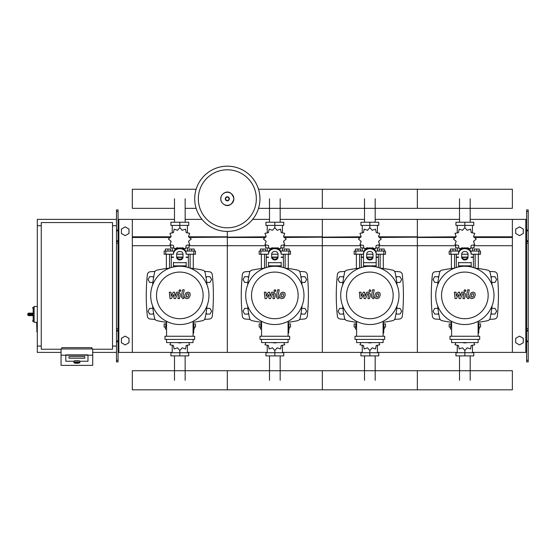 <?xml version="1.0" encoding="UTF-8"?>
<svg xmlns="http://www.w3.org/2000/svg" width="556" height="556" viewBox="0 0 556 556"><rect width="100%" height="100%" fill="white"/><g stroke="black" fill="none" stroke-linecap="round" stroke-linejoin="round"><path stroke-width="0.83" d="M528.2 361.907L528.2 243.139L526.615 243.139L526.615 361.907L528.2 361.907M528.2 211.468L526.615 211.468L526.615 209.883L528.2 209.883L528.2 243.139M526.615 352.4L512.368 352.4L512.368 219.384L526.615 219.384M526.615 211.468L526.615 243.139M528.2 241.554L526.615 241.554M528.2 330.236L526.615 330.236M515.69 342.718L515.69 338.333L519.492 336.137L523.293 338.333L523.293 342.718L519.492 344.915L515.69 342.718M515.69 229.065L515.69 233.457L519.492 235.647L523.293 233.457L523.293 229.065L519.492 226.876L515.69 229.065M116.475 361.907L116.475 211.468L118.06 211.468L118.06 361.907L116.475 361.907M118.06 211.468L118.06 209.883L116.475 209.883L116.475 211.468M118.06 352.4L132.314 352.4L132.314 219.384L174.487 219.384M118.852 352.4L118.852 219.384L118.06 219.384M118.852 219.384L132.314 219.384M116.475 241.554L118.06 241.554M116.475 330.236L118.06 330.236M128.985 342.718L128.985 338.333L125.19 336.137L121.389 338.333L121.389 342.718L125.19 344.915L128.985 342.718M128.985 229.065L128.985 233.457L125.19 235.647L121.389 233.457L121.389 229.065L125.19 226.876L128.985 229.065M470.195 198.798L470.195 222.233M459.52 198.798L459.52 222.233M375.182 198.798L375.182 222.233M364.507 198.798L364.507 222.233M280.168 198.798L280.168 222.233M269.493 198.798L269.493 222.233M185.155 198.798L185.155 222.233M174.487 198.798L174.487 222.233M459.52 380.276L459.52 355.889M470.195 380.276L470.195 355.889M364.507 380.276L364.507 355.889M375.182 380.276L375.182 355.889M269.493 380.276L269.493 355.889M280.168 380.276L280.168 355.889M174.487 380.276L174.487 355.889M185.155 380.276L185.155 355.889M491.782 282.413L495.007 282.413L496.654 279.557L495.007 276.707L491.719 276.707L491.115 277.75M396.775 282.413L399.993 282.413L401.64 279.557L399.993 276.707L396.706 276.707L396.101 277.75M301.762 282.413L304.98 282.413L306.627 279.557L304.98 276.707L301.693 276.707L301.088 277.75M206.749 282.413L209.966 282.413L211.614 279.557L209.966 276.707L206.679 276.707L206.081 277.75M438.601 277.75L438.003 276.707L434.709 276.707L433.061 279.557L434.709 282.413L437.933 282.413M343.587 277.75L342.989 276.707L339.695 276.707L338.048 279.557L339.695 282.413L342.92 282.413M248.574 277.75L247.976 276.707L244.682 276.707L243.035 279.557L244.682 282.413L247.906 282.413M153.56 277.75L152.963 276.707L149.668 276.707L148.028 279.557L149.668 282.413L152.893 282.413M491.115 313.042L491.719 314.084L495.007 314.084L496.654 311.228L495.007 308.378L491.782 308.378M396.101 313.042L396.706 314.084L399.993 314.084L401.64 311.228L399.993 308.378L396.775 308.378M301.088 313.042L301.693 314.084L304.98 314.084L306.627 311.228L304.98 308.378L301.762 308.378M206.081 313.042L206.679 314.084L209.966 314.084L211.614 311.228L209.966 308.378L206.749 308.378M437.933 308.378L434.709 308.378L433.061 311.228L434.709 314.084L438.003 314.084L438.601 313.042M342.92 308.378L339.695 308.378L338.048 311.228L339.695 314.084L342.989 314.084L343.587 313.042M247.906 308.378L244.682 308.378L243.035 311.228L244.682 314.084L247.976 314.084L248.574 313.042M152.893 308.378L149.668 308.378L148.028 311.228L149.668 314.084L152.963 314.084L153.56 313.042M61.056 349.237L41.262 349.237L41.262 222.553L112.52 222.553L112.52 349.237L92.727 349.237M112.52 225.722L116.475 225.722M112.52 346.068L116.475 346.068M37.301 322.313L36.668 322.633L36.988 331.814L36.988 322.313L34.131 322.313L34.131 306.481L37.301 306.481M41.262 346.068L37.301 346.068L37.301 225.722L41.262 225.722M74.038 362.498L74.038 361.247A2.849 0.493 0 0 1 76.888 360.754A2.849 0.493 0 0 1 79.737 361.247L79.737 362.498A2.849 0.493 180 0 0 76.888 361.998A2.849 0.493 180 0 0 74.038 362.498C73.434 362.762 74.386 363.012 76.888 363.256A2.537 0.438 0 0 1 74.358 362.811A2.537 0.438 0 0 1 76.888 362.366A2.537 0.438 0 0 1 79.425 362.811A2.537 0.438 0 0 1 76.888 363.249C79.397 363.012 80.342 362.762 79.737 362.498M84.811 356.577L68.972 356.577L68.972 358.224L84.811 358.224L84.811 356.577L84.811 358.224L68.972 358.224L68.972 356.577L84.811 356.577M73.726 361.247A3.169 0.549 0 0 1 76.888 360.698A3.169 0.549 0 0 1 80.057 361.247L87.973 361.247L87.973 355.201L65.803 355.201L65.803 361.247L73.726 361.247L65.803 361.247L65.803 354.888L87.973 354.888L87.973 361.247L80.057 361.247A3.169 0.549 180 0 0 76.888 360.698A3.169 0.549 180 0 0 73.726 361.247M92.727 355.201L61.056 355.201L61.056 365.375L92.727 365.375L92.727 348.959L61.056 348.959L61.056 355.201M91.935 348.959L91.935 347.653L61.848 347.653L61.848 348.959M28.752 313.132A0.952 0.952 0 0 0 27.8 314.084L28.752 314.036L28.752 313.132L32.554 313.132L33.186 314.036L33.186 307.273L32.554 307.906M27.8 314.084L27.8 314.717A0.952 0.952 0 0 0 28.752 315.662L32.554 315.662L33.186 314.765L28.752 314.765L28.752 314.036L33.186 314.036M32.554 315.662L28.752 315.662L28.752 314.765L27.8 314.717M259.951 198.798A32.623 32.623 0 0 1 227.328 231.421A32.623 32.623 0 0 1 194.704 198.798A32.623 32.623 0 0 1 227.328 166.181A32.623 32.623 0 0 1 259.951 198.798A32.623 32.623 0 0 0 227.328 166.181A32.623 32.623 0 0 0 194.704 198.798M227.328 169.795A29.002 29.002 0 0 1 256.33 198.798A29.002 29.002 0 0 1 227.328 227.8A29.002 29.002 0 0 1 198.325 198.798A29.002 29.002 0 0 1 227.328 169.795M37.301 346.068L37.301 352.4L61.056 352.4M92.727 352.4L116.475 352.4M37.301 225.722L37.301 219.384L116.475 219.384M258.519 208.347L512.368 208.347L512.368 189.249L417.354 189.249L417.354 208.347L417.354 189.249L322.341 189.249L322.341 208.347L322.341 189.249L258.519 189.249M196.136 189.249L132.314 189.249L132.314 208.347L174.487 208.347M475.151 268.138L475.151 254.224M478.32 268.527L478.32 254.224M474.198 251.055L474.198 249.032L476.735 249.032L476.735 251.055M476.735 249.032L479.265 249.032L479.265 251.055M451.396 268.527L451.396 254.224M454.565 268.138L454.565 254.224M450.45 251.055L450.45 249.032L452.98 249.032L452.98 251.055M452.98 249.032L455.517 249.032L455.517 251.055M466.651 248.115L467.193 247.74L470.557 248.893L471.238 245.404L474.734 244.723L473.58 241.36L476.263 239.024L473.58 236.682L474.734 233.318L471.238 232.637L470.557 229.148L467.193 230.302L464.858 227.619L462.522 230.302L459.159 229.148L458.478 232.637L454.982 233.318L456.142 236.682L453.46 239.024L456.142 241.36L454.982 244.723L458.478 245.404L459.159 248.893L462.522 247.74L463.072 248.115M474.046 245.217L474.046 247.886L471.134 247.886M468.124 247.886L466.915 247.886M464.858 227.619L464.858 225.402L455.941 225.402L455.941 222.233L473.775 222.233L473.775 225.402L464.858 225.402L464.858 222.233M457.254 247.886L457.254 251.055M472.461 247.886L472.461 251.055M472.461 232.964L472.461 225.402M457.254 232.964L457.254 225.402M456.031 235.855L455.989 236.96M462.8 247.886L461.598 247.886M458.589 247.886L455.677 247.886L455.677 245.217M467.811 257.393L461.904 257.393M458.526 257.393L456.309 257.393L456.309 267.54M467.93 257.074L461.786 257.074M458.526 257.074L456.309 257.074L456.622 257.393M471.189 254.224L480.537 254.224L480.537 251.055L470.598 251.055M461.688 254.224L468.027 254.224M459.117 251.055L449.178 251.055L449.178 254.224L458.526 254.224M473.406 254.224L473.406 257.074L471.189 257.074M473.406 267.54L473.406 257.393L471.189 257.393M380.137 268.138L380.137 254.224M383.306 268.527L383.306 254.224M379.185 251.055L379.185 249.032L381.722 249.032L381.722 251.055M381.722 249.032L384.259 249.032L384.259 251.055M356.382 268.527L356.382 254.224M359.551 268.138L359.551 254.224M355.437 251.055L355.437 249.032L357.967 249.032L357.967 251.055M357.967 249.032L360.503 249.032L360.503 251.055M371.637 248.115L372.179 247.74L375.543 248.893L376.231 245.404L379.72 244.723L378.567 241.36L381.249 239.024L378.567 236.682L379.72 233.318L376.231 232.637L375.543 229.148L372.179 230.302L369.844 227.619L367.509 230.302L364.145 229.148L363.464 232.637L359.968 233.318L361.129 236.682L358.446 239.024L361.129 241.36L359.968 244.723L363.464 245.404L364.145 248.893L367.509 247.74L368.058 248.115M379.032 245.217L379.032 247.886L376.12 247.886M373.111 247.886L371.908 247.886M369.844 227.619L369.844 225.402L360.934 225.402L360.934 222.233L378.761 222.233L378.761 225.402L369.844 225.402L369.844 222.233M362.248 247.886L362.248 251.055M377.448 247.886L377.448 251.055M377.448 232.964L377.448 225.402M362.248 232.964L362.248 225.402M361.018 235.855L360.976 236.96M367.787 247.886L366.585 247.886M363.575 247.886L360.663 247.886L360.663 245.217M372.798 257.393L366.89 257.393M363.513 257.393L361.296 257.393L361.296 267.54M372.916 257.074L366.772 257.074M363.513 257.074L361.296 257.074L361.608 257.393M376.183 254.224L385.523 254.224L385.523 251.055L375.585 251.055M366.675 254.224L373.013 254.224M364.104 251.055L354.165 251.055L354.165 254.224L363.513 254.224M378.4 254.224L378.4 257.074L376.183 257.074M378.4 267.54L378.4 257.393L376.183 257.393M285.124 268.138L285.124 254.224M288.293 268.527L288.293 254.224M284.179 251.055L284.179 249.032L286.708 249.032L286.708 251.055M286.708 249.032L289.245 249.032L289.245 251.055M261.376 268.527L261.376 254.224M264.538 268.138L264.538 254.224M260.423 251.055L260.423 249.032L262.953 249.032L262.953 251.055M262.953 249.032L265.49 249.032L265.49 251.055M276.624 248.115L277.166 247.74L280.537 248.893L281.218 245.404L284.707 244.723L283.553 241.36L286.236 239.024L283.553 236.682L284.707 233.318L281.218 232.637L280.537 229.148L277.166 230.302L274.831 227.619L272.496 230.302L269.132 229.148L268.451 232.637L264.962 233.318L266.115 236.682L263.433 239.024L266.115 241.36L264.962 244.723L268.451 245.404L269.132 248.893L272.496 247.74L273.045 248.115M284.019 245.217L284.019 247.886L281.107 247.886M278.097 247.886L276.895 247.886M274.831 227.619L274.831 225.402L265.921 225.402L265.921 222.233L283.748 222.233L283.748 225.402L274.831 225.402L274.831 222.233M267.234 247.886L267.234 251.055M282.434 247.886L282.434 251.055M282.434 232.964L282.434 225.402M267.234 232.964L267.234 225.402M266.004 235.855L265.963 236.96M272.774 247.886L271.571 247.886M268.562 247.886L265.65 247.886L265.65 245.217M277.785 257.393L271.877 257.393M268.499 257.393L266.282 257.393L266.282 267.54M277.903 257.074L271.759 257.074M268.499 257.074L266.282 257.074L266.595 257.393M281.169 254.224L290.51 254.224L290.51 251.055L280.571 251.055M271.669 254.224L278 254.224M269.09 251.055L259.159 251.055L259.159 254.224L268.499 254.224M283.386 254.224L283.386 257.074L281.169 257.074M283.386 267.54L283.386 257.393L281.169 257.393M190.11 268.138L190.11 254.224M193.28 268.527L193.28 254.224M189.165 251.055L189.165 249.032L191.695 249.032L191.695 251.055M191.695 249.032L194.232 249.032L194.232 251.055M166.362 268.527L166.362 254.224M169.524 268.138L169.524 254.224M165.41 251.055L165.41 249.032L167.947 249.032L167.947 251.055M167.947 249.032L170.477 249.032L170.477 251.055M181.61 248.115L182.16 247.74L185.523 248.893L186.204 245.404L189.693 244.723L188.54 241.36L191.222 239.024L188.54 236.682L189.693 233.318L186.204 232.637L185.523 229.148L182.16 230.302L179.817 227.619L177.482 230.302L174.118 229.148L173.437 232.637L169.948 233.318L171.102 236.682L168.419 239.024L171.102 241.36L169.948 244.723L173.437 245.404L174.118 248.893L177.482 247.74L178.031 248.115M189.005 245.217L189.005 247.886L186.093 247.886M183.084 247.886L181.881 247.886M179.817 227.619L179.817 225.402L170.907 225.402L170.907 222.233L188.734 222.233L188.734 225.402L179.817 225.402L179.817 222.233M172.221 247.886L172.221 251.055M187.421 247.886L187.421 251.055M187.421 232.964L187.421 225.402M172.221 232.964L172.221 225.402M170.991 235.855L170.949 236.96M177.76 247.886L176.558 247.886M173.548 247.886L170.636 247.886L170.636 245.217M182.771 257.393L176.864 257.393M173.486 257.393L171.269 257.393L171.269 267.54M182.889 257.074L176.752 257.074M173.486 257.074L171.269 257.074L171.589 257.393M186.156 254.224L195.497 254.224L195.497 251.055L185.558 251.055M176.655 254.224L182.987 254.224M174.077 251.055L164.145 251.055L164.145 254.224L173.486 254.224M188.373 254.224L188.373 257.074L186.156 257.074M188.373 267.54L188.373 257.393L186.156 257.393M451.604 327.067L449.178 327.067L449.178 323.898L451.604 323.898M478.111 323.898L480.537 323.898L480.537 327.067L478.744 327.067M451.396 322.265L451.396 323.898M451.604 329.096L450.45 329.096L450.45 327.067M478.32 322.265L478.32 323.898M479.265 327.067L479.265 329.096L478.744 329.096M455.864 342.586L454.982 344.803L458.478 345.484L459.159 348.973L462.522 347.82L464.858 350.502L467.193 347.82L470.557 348.973L471.238 345.484L474.734 344.803L473.851 342.586M464.858 350.502L464.858 352.719L473.775 352.719L473.775 355.889L455.941 355.889L455.941 352.719L464.858 352.719L464.858 355.889M457.254 345.158L457.254 352.719M472.461 345.158L472.461 352.719M356.591 327.067L354.165 327.067L354.165 323.898L356.591 323.898M383.098 323.898L385.523 323.898L385.523 327.067L383.73 327.067M356.382 322.265L356.382 323.898M356.591 329.096L355.437 329.096L355.437 327.067M383.306 322.265L383.306 323.898M384.259 327.067L384.259 329.096L383.73 329.096M360.851 342.586L359.968 344.803L363.464 345.484L364.145 348.973L367.509 347.82L369.844 350.502L372.179 347.82L375.543 348.973L376.231 345.484L379.72 344.803L378.838 342.586M369.844 350.502L369.844 352.719L378.761 352.719L378.761 355.889L360.934 355.889L360.934 352.719L369.844 352.719L369.844 355.889M362.248 345.158L362.248 352.719M377.448 345.158L377.448 352.719M261.577 327.067L259.159 327.067L259.159 323.898L261.577 323.898M288.084 323.898L290.51 323.898L290.51 327.067L288.724 327.067M261.376 322.265L261.376 323.898M261.577 329.096L260.423 329.096L260.423 327.067M288.293 322.265L288.293 323.898M289.245 327.067L289.245 329.096L288.724 329.096M265.837 342.586L264.962 344.803L268.451 345.484L269.132 348.973L272.496 347.82L274.831 350.502L277.166 347.82L280.537 348.973L281.218 345.484L284.707 344.803L283.824 342.586M274.831 350.502L274.831 352.719L283.748 352.719L283.748 355.889L265.921 355.889L265.921 352.719L274.831 352.719L274.831 355.889M267.234 345.158L267.234 352.719M282.434 345.158L282.434 352.719M166.564 327.067L164.145 327.067L164.145 323.898L166.564 323.898M193.078 323.898L195.497 323.898L195.497 327.067L193.71 327.067M166.362 322.265L166.362 323.898M166.564 329.096L165.41 329.096L165.41 327.067M193.28 322.265L193.28 323.898M194.232 327.067L194.232 329.096L193.71 329.096M170.824 342.586L169.948 344.803L173.437 345.484L174.118 348.973L177.482 347.82L179.817 350.502L182.16 347.82L185.523 348.973L186.204 345.484L189.693 344.803L188.811 342.586M179.817 350.502L179.817 352.719L188.734 352.719L188.734 355.889L170.907 355.889L170.907 352.719L179.817 352.719L179.817 355.889M172.221 345.158L172.221 352.719M187.421 345.158L187.421 352.719M512.368 380.276L512.368 389.819L417.354 389.819L417.354 370.727L417.354 389.819L322.341 389.819L322.341 370.727L322.341 389.819L227.328 389.819L227.328 370.727L227.328 389.819L132.314 389.819L132.314 370.727L512.368 370.727L512.368 380.276M473.538 293.839L472.051 293.839L471.377 295.389L471.446 296.953L472.934 296.953L473.608 295.389L473.538 293.839M470.988 292.901L469.778 295.389L470.022 297.891L471.849 298.676L473.997 297.891L475.206 295.389L474.963 292.901L473.121 292.115L470.988 292.901M467.652 289.836L466.303 296.765L467.818 298.6L468.729 298.6L468.993 297.245L467.923 296.668L469.25 289.836L467.652 289.836M464.969 291.643L465.935 290.67L464.969 289.697L463.996 290.67L464.969 291.643M456.441 298.6L458.568 294.576L459.124 298.6L460.521 298.6L462.828 293.54L463.322 293.54L463.78 294.117L462.919 298.607L464.517 298.607L465.4 294.013L463.878 292.185L461.758 292.192L460.153 296.153L459.603 292.192L458.359 292.192L456.281 296.153L456.017 292.192L454.37 292.192L455.044 298.6L456.441 298.6M378.525 293.839L377.037 293.839L376.363 295.389L376.433 296.953L377.92 296.953L378.594 295.389L378.525 293.839M375.974 292.901L374.765 295.389L375.008 297.891L376.836 298.676L378.983 297.891L380.193 295.389L379.95 292.901L378.108 292.115L375.974 292.901M372.638 289.836L371.29 296.765L372.805 298.6L373.715 298.6L373.979 297.245L372.909 296.668L374.237 289.836L372.638 289.836M369.955 291.643L370.921 290.67L369.955 289.697L368.982 290.67L369.955 291.643M361.428 298.6L363.555 294.576L364.11 298.6L365.507 298.6L367.815 293.54L368.308 293.54L368.767 294.117L367.905 298.607L369.504 298.607L370.386 294.013L368.864 292.185L366.745 292.192L365.139 296.153L364.597 292.192L363.346 292.192L361.268 296.153L361.004 292.192L359.357 292.192L360.031 298.6L361.428 298.6M283.511 293.839L282.024 293.839L281.35 295.389L281.419 296.953L282.907 296.953L283.581 295.389L283.511 293.839M280.961 292.901L279.751 295.389L279.995 297.891L281.822 298.676L283.97 297.891L285.179 295.389L284.936 292.901L283.094 292.115L280.961 292.901M277.625 289.836L276.283 296.765L277.791 298.6L278.702 298.6L278.966 297.245L277.896 296.668L279.223 289.836L277.625 289.836M274.942 291.643L275.915 290.67L274.942 289.697L273.969 290.67L274.942 291.643M266.414 298.6L268.541 294.576L269.097 298.6L270.494 298.6L272.801 293.54L273.295 293.54L273.754 294.117L272.892 298.607L274.49 298.607L275.373 294.013L273.851 292.185L271.731 292.192L270.126 296.153L269.584 292.192L268.333 292.192L266.255 296.153L265.99 292.192L264.343 292.192L265.017 298.6L266.414 298.6M188.498 293.839L187.011 293.839L186.343 295.389L186.406 296.953L187.893 296.953L188.567 295.389L188.498 293.839M185.947 292.901L184.738 295.389L184.981 297.891L186.809 298.676L188.957 297.891L190.166 295.389L189.923 292.901L188.081 292.115L185.947 292.901M182.611 289.836L181.27 296.765L182.785 298.6L183.695 298.6L183.953 297.245L182.889 296.668L184.217 289.836L182.611 289.836M179.929 291.643L180.902 290.67L179.929 289.697L178.956 290.67L179.929 291.643M171.401 298.6L173.528 294.576L174.084 298.6L175.487 298.6L177.788 293.54L178.281 293.54L178.74 294.117L177.878 298.607L179.477 298.607L180.359 294.013L178.837 292.185L176.718 292.192L175.112 296.153L174.57 292.192L173.319 292.192L171.241 296.153L170.977 292.192L169.33 292.192L170.004 298.6L171.401 298.6M493.992 295.396A29.134 29.134 0 0 1 464.858 324.53A29.134 29.134 0 0 1 435.723 295.396A29.134 29.134 0 0 1 464.858 266.261A29.134 29.134 0 0 1 493.992 295.396M488.168 295.396A23.31 23.31 0 0 1 464.858 318.706A23.31 23.31 0 0 1 441.547 295.396A23.31 23.31 0 0 1 464.858 272.086A23.31 23.31 0 0 1 488.168 295.396M478.111 326.747L478.744 326.747L478.744 333.086L478.111 333.086M450.019 336.248L450.019 339.417L479.696 339.417L479.696 336.248L450.019 336.248M451.604 339.417L451.604 342.586L478.111 342.586L478.111 339.417M478.111 336.248L478.111 321.34M451.604 321.34L451.604 336.248M398.986 295.396A29.134 29.134 0 0 1 369.844 324.53A29.134 29.134 0 0 1 340.71 295.396A29.134 29.134 0 0 1 369.844 266.261A29.134 29.134 0 0 1 398.986 295.396M393.155 295.396A23.31 23.31 0 0 1 369.844 318.706A23.31 23.31 0 0 1 346.534 295.396A23.31 23.31 0 0 1 369.844 272.086A23.31 23.31 0 0 1 393.155 295.396M383.098 326.747L383.73 326.747L383.73 333.086L383.098 333.086M355.006 336.248L355.006 339.417L384.682 339.417L384.682 336.248L355.006 336.248M356.591 339.417L356.591 342.586L383.098 342.586L383.098 339.417M383.098 336.248L383.098 321.34M356.591 321.34L356.591 336.248M303.972 295.396A29.134 29.134 0 0 1 274.831 324.53A29.134 29.134 0 0 1 245.696 295.396A29.134 29.134 0 0 1 274.831 266.261A29.134 29.134 0 0 1 303.972 295.396M298.141 295.396A23.31 23.31 0 0 1 274.831 318.706A23.31 23.31 0 0 1 251.52 295.396A23.31 23.31 0 0 1 274.831 272.086A23.31 23.31 0 0 1 298.141 295.396M288.084 326.747L288.724 326.747L288.724 333.086L288.084 333.086M259.993 336.248L259.993 339.417L289.669 339.417L289.669 336.248L259.993 336.248M261.577 339.417L261.577 342.586L288.084 342.586L288.084 339.417M288.084 336.248L288.084 321.34M261.577 321.34L261.577 336.248M208.959 295.396A29.134 29.134 0 0 1 179.817 324.53A29.134 29.134 0 0 1 150.683 295.396A29.134 29.134 0 0 1 179.817 266.261A29.134 29.134 0 0 1 208.959 295.396M203.128 295.396A23.31 23.31 0 0 1 179.817 318.706A23.31 23.31 0 0 1 156.507 295.396A23.31 23.31 0 0 1 179.817 272.086A23.31 23.31 0 0 1 203.128 295.396M193.078 326.747L193.71 326.747L193.71 333.086L193.078 333.086M164.979 336.248L164.979 339.417L194.656 339.417L194.656 336.248L164.979 336.248M166.564 339.417L166.564 342.586L193.078 342.586L193.078 339.417M193.078 336.248L193.078 321.34M166.564 321.34L166.564 336.248M492.067 305.828A107.781 107.781 0 0 1 490.121 318.234A3.169 3.169 0 0 1 487.695 320.659A107.781 107.781 0 0 1 478.111 322.292M492.067 284.964A107.781 107.781 0 0 0 490.121 272.558A3.169 3.169 0 0 0 487.695 270.133A107.781 107.781 0 0 0 475.29 268.187M454.426 268.187A107.781 107.781 0 0 0 442.02 270.133A3.169 3.169 0 0 0 439.594 272.558A107.781 107.781 0 0 0 437.655 284.964M451.604 322.292A107.781 107.781 0 0 1 442.02 320.659A3.169 3.169 0 0 1 439.594 318.234A107.781 107.781 0 0 1 437.655 305.828M471.189 262.251L471.189 266.956M458.526 266.956L458.526 262.251M461.688 254.168L461.688 257.192A3.169 2.745 180 0 0 464.858 259.937A3.169 2.745 180 0 0 468.027 257.192L468.027 254.168A3.169 2.745 180 0 0 464.858 251.423A3.169 2.745 180 0 0 461.688 254.168M468.027 256.399A3.169 2.745 0 0 1 464.858 259.145A3.169 2.745 0 0 1 461.688 256.399M471.189 254.168A6.331 5.484 180 0 0 464.858 248.678A6.331 5.484 180 0 0 458.526 254.168M458.526 253.376A6.331 5.484 -0 0 1 464.858 247.886A6.331 5.484 -0 0 1 471.189 253.376M462.738 342.586A6.331 5.484 0 0 0 466.977 342.586M397.053 305.828A107.781 107.781 0 0 1 395.107 318.234A3.169 3.169 0 0 1 392.689 320.659A107.781 107.781 0 0 1 383.098 322.292M397.053 284.964A107.781 107.781 0 0 0 395.107 272.558A3.169 3.169 0 0 0 392.689 270.133A107.781 107.781 0 0 0 380.276 268.187M359.412 268.187A107.781 107.781 0 0 0 347.007 270.133A3.169 3.169 0 0 0 344.581 272.558A107.781 107.781 0 0 0 342.642 284.964M356.591 322.292A107.781 107.781 0 0 1 347.007 320.659A3.169 3.169 0 0 1 344.581 318.234A107.781 107.781 0 0 1 342.642 305.828M395.107 318.234A3.169 3.169 0 0 1 392.689 320.659M363.513 266.956L363.513 253.376A6.331 5.484 -0 0 1 369.844 247.886A6.331 5.484 -0 0 1 376.183 253.376L376.183 266.956M366.675 254.168L366.675 257.192A3.169 2.745 180 0 0 369.844 259.937A3.169 2.745 180 0 0 373.013 257.192L373.013 254.168A3.169 2.745 180 0 0 369.844 251.423A3.169 2.745 180 0 0 366.675 254.168M373.013 256.399A3.169 2.745 0 0 1 369.844 259.145A3.169 2.745 0 0 1 366.675 256.399M363.513 253.376L363.513 262.251M376.183 254.168A6.331 5.484 180 0 0 369.844 248.678A6.331 5.484 180 0 0 363.513 254.168M367.724 342.586A6.331 5.484 0 0 0 371.964 342.586M302.04 305.828A107.781 107.781 0 0 1 300.094 318.234A3.169 3.169 0 0 1 297.675 320.659A107.781 107.781 0 0 1 288.084 322.292M302.04 284.964A107.781 107.781 0 0 0 300.094 272.558A3.169 3.169 0 0 0 297.675 270.133A107.781 107.781 0 0 0 285.263 268.187M264.399 268.187A107.781 107.781 0 0 0 251.993 270.133A3.169 3.169 0 0 0 249.568 272.558A107.781 107.781 0 0 0 247.629 284.964M261.577 322.292A107.781 107.781 0 0 1 251.993 320.659A3.169 3.169 0 0 1 249.568 318.234A107.781 107.781 0 0 1 247.629 305.828M300.094 318.234A3.169 3.169 0 0 1 297.675 320.659M281.169 262.251L281.169 266.956M268.499 266.956L268.499 262.251M271.669 254.168L271.669 257.192A3.169 2.745 180 0 0 274.831 259.937A3.169 2.745 180 0 0 278 257.192L278 254.168A3.169 2.745 180 0 0 274.831 251.423A3.169 2.745 180 0 0 271.669 254.168M278 256.399A3.169 2.745 0 0 1 274.831 259.145A3.169 2.745 0 0 1 271.669 256.399M281.169 254.168A6.331 5.484 180 0 0 274.831 248.678A6.331 5.484 180 0 0 268.499 254.168M268.499 253.376A6.331 5.484 -0 0 1 274.831 247.886A6.331 5.484 -0 0 1 281.169 253.376M272.711 342.586A6.331 5.484 0 0 0 276.957 342.586M207.027 305.828A107.781 107.781 0 0 1 205.088 318.234A3.169 3.169 0 0 1 202.662 320.659A107.781 107.781 0 0 1 193.078 322.292M207.027 284.964A107.781 107.781 0 0 0 205.088 272.558A3.169 3.169 0 0 0 202.662 270.133A107.781 107.781 0 0 0 190.249 268.187M169.392 268.187A107.781 107.781 0 0 0 156.98 270.133A3.169 3.169 0 0 0 154.554 272.558A107.781 107.781 0 0 0 152.615 284.964M166.564 322.292A107.781 107.781 0 0 1 156.98 320.659A3.169 3.169 0 0 1 154.554 318.234A107.781 107.781 0 0 1 152.615 305.828M186.156 262.251L186.156 266.956M173.486 266.956L173.486 262.251M176.655 254.168L176.655 257.192A3.169 2.745 180 0 0 179.817 259.937A3.169 2.745 180 0 0 182.987 257.192L182.987 254.168A3.169 2.745 180 0 0 179.817 251.423A3.169 2.745 180 0 0 176.655 254.168M182.987 256.399A3.169 2.745 0 0 1 179.817 259.145A3.169 2.745 0 0 1 176.655 256.399M186.156 254.168A6.331 5.484 180 0 0 179.817 248.678A6.331 5.484 180 0 0 173.486 254.168M173.486 253.376A6.331 5.484 -0 0 1 179.817 247.886A6.331 5.484 -0 0 1 186.156 253.376M177.698 342.586A6.331 5.484 0 0 0 181.944 342.586M440.109 271.391A356.646 356.646 0 0 0 435.285 271.759A3.169 3.169 0 0 0 432.394 274.581A195.955 195.955 0 0 0 432.394 316.211A3.169 3.169 0 0 0 435.285 319.026A356.646 356.646 0 0 0 440.109 319.394M489.614 319.394A356.646 356.646 0 0 0 494.437 319.026A3.169 3.169 0 0 0 497.321 316.211A195.955 195.955 0 0 0 497.321 274.581A3.169 3.169 0 0 0 494.437 271.759A356.646 356.646 0 0 0 489.614 271.391M345.095 271.391A356.646 356.646 0 0 0 340.272 271.759A3.169 3.169 0 0 0 337.381 274.581A195.955 195.955 0 0 0 337.381 316.211A3.169 3.169 0 0 0 340.272 319.026A356.646 356.646 0 0 0 345.095 319.394M394.6 319.394A356.646 356.646 0 0 0 399.423 319.026A3.169 3.169 0 0 0 402.308 316.211A195.955 195.955 0 0 0 402.308 274.581A3.169 3.169 0 0 0 399.423 271.759A356.646 356.646 0 0 0 394.6 271.391M250.082 271.391A356.646 356.646 0 0 0 245.259 271.759A3.169 3.169 0 0 0 242.367 274.581A195.955 195.955 0 0 0 242.367 316.211A3.169 3.169 0 0 0 245.259 319.026A356.646 356.646 0 0 0 250.082 319.394M299.587 319.394A356.646 356.646 0 0 0 304.41 319.026A3.169 3.169 0 0 0 307.294 316.211A195.955 195.955 0 0 0 307.294 274.581A3.169 3.169 0 0 0 304.41 271.759A356.646 356.646 0 0 0 299.587 271.391M155.068 271.391A356.646 356.646 0 0 0 150.245 271.759A3.169 3.169 0 0 0 147.361 274.581A195.955 195.955 0 0 0 147.361 316.211A3.169 3.169 0 0 0 150.245 319.026A356.646 356.646 0 0 0 155.068 319.394M204.573 319.394A356.646 356.646 0 0 0 209.397 319.026A3.169 3.169 0 0 0 212.281 316.211A195.955 195.955 0 0 0 212.281 274.581A3.169 3.169 0 0 0 209.397 271.759A356.646 356.646 0 0 0 204.573 271.391M375.182 219.384L417.354 219.384L417.354 352.4L457.254 352.4M472.461 352.4L512.368 352.4M378.712 236.807L417.354 236.807L417.354 219.384L459.52 219.384M470.195 219.384L512.368 219.384M379.248 237.475L455.989 236.807M473.726 236.807L512.368 236.807M379.032 245.703L417.354 245.703L417.354 237.475L455.454 237.475M474.261 237.475L512.368 237.475M377.448 352.4L417.354 352.4L417.354 245.703L455.677 245.703M474.046 245.703L512.368 245.703M280.168 219.384L322.341 219.384L322.341 352.4L362.248 352.4M283.699 236.807L322.341 236.807L322.341 219.384L364.507 219.384M284.241 237.475L360.976 236.807M284.019 245.703L322.341 245.703L322.341 237.475L360.441 237.475M282.434 352.4L322.341 352.4L322.341 245.703L360.663 245.703M188.686 236.807L227.328 236.807L227.328 231.421L227.328 352.4L267.234 352.4M252.632 219.384L269.493 219.384M189.228 237.475L265.963 236.807M189.005 245.703L227.328 245.703L227.328 237.475L265.427 237.475M187.421 352.4L227.328 352.4L227.328 245.703L265.65 245.703M132.314 352.4L172.221 352.4M185.155 219.384L202.023 219.384M132.314 236.807L170.949 236.807M132.314 237.475L170.414 237.475M132.314 245.703L170.636 245.703M525.823 352.4L525.823 219.384M528.2 230.045L526.615 230.045M528.2 230.837L526.615 230.837M528.2 240.762L526.615 240.762M528.2 360.323L526.615 360.323M528.2 341.745L526.615 341.745M528.2 340.953L526.615 340.953M528.2 331.022L526.615 331.022M528.2 328.652L526.615 328.652M116.475 230.045L118.06 230.045M116.475 230.837L118.06 230.837M116.475 240.762L118.06 240.762M116.475 243.139L118.06 243.139M116.475 360.323L118.06 360.323M116.475 341.745L118.06 341.745M116.475 340.953L118.06 340.953M116.475 331.022L118.06 331.022M116.475 328.652L118.06 328.652M34.131 321.521L33.186 321.521L33.186 314.765M233.854 198.798A6.526 6.526 0 0 1 227.328 205.331A6.526 6.526 0 0 1 220.795 198.798A6.526 6.526 0 0 1 227.328 192.272A6.526 6.526 0 0 1 233.854 198.798M229.343 198.798A2.015 2.015 0 0 1 227.328 200.813A2.015 2.015 0 0 1 225.312 198.798A2.015 2.015 0 0 1 227.328 196.782A2.015 2.015 0 0 1 229.343 198.798M229.002 198.798A1.675 1.675 0 0 1 227.328 200.473A1.675 1.675 0 0 1 225.653 198.798A1.675 1.675 0 0 1 227.328 197.123A1.675 1.675 0 0 1 229.002 198.798M478.862 254.224L478.862 251.055M450.853 254.224L450.853 251.055M383.848 254.224L383.848 251.055M355.84 254.224L355.84 251.055M288.835 254.224L288.835 251.055M260.827 254.224L260.827 251.055M193.829 254.224L193.829 251.055M165.813 254.224L165.813 251.055M478.862 323.898L478.862 327.067M450.853 323.898L450.853 327.067M383.848 323.898L383.848 327.067M355.84 323.898L355.84 327.067M288.835 323.898L288.835 327.067M260.827 323.898L260.827 327.067M193.829 323.898L193.829 327.067M165.813 323.898L165.813 327.067M471.189 265.844L458.526 265.844M471.189 262.682L458.526 262.682M376.183 265.844L363.513 265.844M376.183 262.682L363.513 262.682M281.169 265.844L268.499 265.844M281.169 262.682L268.499 262.682M186.156 265.844L173.486 265.844M186.156 262.682L173.486 262.682M37.301 331.814L36.668 331.501M33.186 321.521L32.554 320.888M34.131 307.273L33.186 307.273M220.739 198.798C220.433 204.427 230.664 210.71 233.909 198.798C230.664 186.885 220.433 193.168 220.739 198.798M196.136 208.347L185.155 208.347M473.726 235.855L473.726 236.96M473.726 241.082L473.726 242.284M455.989 241.082L455.989 242.284M456.309 254.224L456.309 257.074M378.712 235.855L378.712 236.96M378.712 241.082L378.712 242.284M360.976 241.082L360.976 242.284M361.296 254.224L361.296 257.074M283.699 235.855L283.699 236.96M283.699 241.082L283.699 242.284M265.963 241.082L265.963 242.284M266.282 254.224L266.282 257.074M188.686 235.855L188.686 236.96M188.686 241.082L188.686 242.284M170.949 241.082L170.949 242.284M171.269 254.224L171.269 257.074"/></g></svg>
